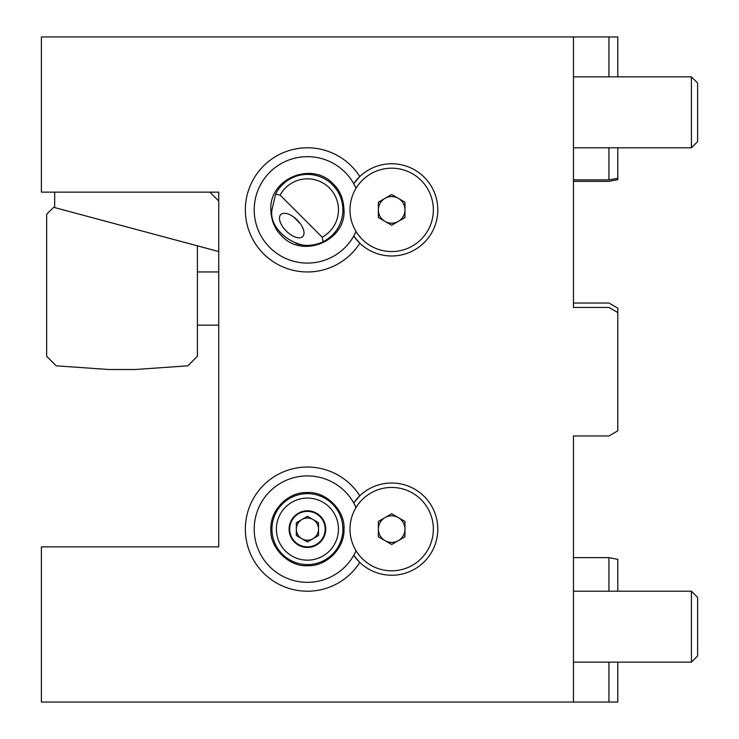 <?xml version="1.0" encoding="UTF-8"?>
<svg xmlns="http://www.w3.org/2000/svg" width="739" height="739" viewBox="0 0 739 739"><rect width="100%" height="100%" fill="white"/><g stroke="black" fill="none" stroke-linecap="round" stroke-linejoin="round"><path stroke-width="1.11" d="M691.408 591.2L697.616 597.408L697.616 655.936L691.408 662.144L691.408 591.2L573.464 591.2M691.408 76.856L697.616 83.064L697.616 141.592L691.408 147.8L691.408 76.856L573.464 76.856M356.041 507.499A53.208 53.208 0 0 0 353.732 502.917L359.801 495.795A46.114 46.114 0 0 0 353.732 502.917L356.041 507.499A53.208 53.208 0 0 0 254.216 529.124A53.208 53.208 0 0 0 356.041 550.749L353.732 555.331A46.114 46.114 0 0 0 359.801 562.453A62.076 62.076 0 0 1 245.348 529.124A62.076 62.076 0 0 1 359.801 495.795A46.114 46.114 0 0 1 424.519 496.756A46.114 46.114 0 0 1 424.519 561.492A46.114 46.114 0 0 1 359.801 562.453L353.732 555.331A53.208 53.208 0 0 0 356.041 550.749M270.844 529.124C270.068 510.261 288.071 491.611 307.424 492.543C325.687 491.204 345.298 510.372 344.004 529.124C344.78 547.987 326.777 566.637 307.424 565.704C289.161 567.044 269.55 547.876 270.844 529.124M342.896 529.124A35.472 35.472 0 0 0 307.424 493.652A35.472 35.472 0 0 0 271.952 529.124A35.472 35.472 0 0 0 307.424 564.596A35.472 35.472 0 0 0 342.896 529.124A35.472 35.472 0 0 1 307.424 564.596A35.472 35.472 0 0 1 271.952 529.124A35.472 35.472 0 0 1 307.424 493.652A35.472 35.472 0 0 1 342.896 529.124A35.472 35.472 0 0 1 307.424 564.596A35.472 35.472 0 0 1 271.952 529.124M289.097 529.124A18.327 18.327 0 0 1 307.424 510.797A18.327 18.327 0 0 1 325.751 529.124A18.327 18.327 0 0 1 307.424 547.451A18.327 18.327 0 0 1 289.097 529.124M276.386 529.124A31.038 31.038 0 0 0 307.424 560.162A31.038 31.038 0 0 0 338.462 529.124A31.038 31.038 0 0 0 307.424 498.086A31.038 31.038 0 0 0 276.386 529.124M333.289 184.011C339.912 190.182 343.487 198.809 344.004 209.876C346.166 240.489 302.842 259.352 281.559 235.741C274.825 229.21 271.25 220.591 270.844 209.876C269.051 178.265 312.329 160.963 333.289 184.011M356.041 188.251A53.208 53.208 0 0 0 353.732 183.669L359.801 176.547A46.114 46.114 0 0 0 353.732 183.669L356.041 188.251A53.208 53.208 0 0 0 254.216 209.876A53.208 53.208 0 0 0 356.041 231.501L353.732 236.083A46.114 46.114 0 0 0 359.801 243.205A62.076 62.076 0 0 1 245.348 209.876A62.076 62.076 0 0 1 359.801 176.547A46.114 46.114 0 0 1 424.519 177.508A46.114 46.114 0 0 1 424.519 242.244A46.114 46.114 0 0 1 359.801 243.205L353.732 236.083A53.208 53.208 0 0 0 356.041 231.501M342.896 209.876A35.472 35.472 0 0 1 323.091 241.699C304.302 255.223 268.118 232.711 271.952 209.876L275.601 194.209A35.472 35.472 0 0 1 342.896 209.876A35.472 35.472 0 0 1 295.923 243.436A35.472 35.472 0 0 0 342.896 209.876M302.722 236.526A15.519 7.76 45 0 1 286.261 231.039A15.519 7.76 45 0 1 280.774 214.578A15.519 7.76 45 0 1 297.235 220.065A15.519 7.76 45 0 1 302.722 236.526M300.32 223.677L293.623 216.98M275.601 194.209L280.118 195.114A31.038 31.038 0 0 1 338.462 209.876A31.038 31.038 0 0 1 322.186 237.182L323.091 241.699M280.118 195.114L322.186 237.182M617.804 76.856L617.804 36.95L41.384 36.95L41.384 192.14L218.744 192.14L218.744 546.86L41.384 546.86L41.384 702.05L573.464 702.05L573.464 435.964L608.936 435.964L617.804 430.846L617.804 312.542L608.936 307.424L573.464 307.424L573.464 36.95M573.464 179.873L608.936 179.873L608.936 147.8M608.936 76.856L608.936 36.95M617.804 147.8L617.804 179.632L608.936 181.369L573.464 181.369M573.464 303.036L608.936 303.036L617.804 308.154L617.804 312.542M617.804 662.144L617.804 702.05L573.464 702.05M617.804 591.2L617.804 559.368L608.936 557.631L573.464 557.631M608.936 179.873L617.804 178.275M608.936 702.05L608.936 662.144M608.936 591.2L608.936 557.631M404.972 209.876A13.302 13.302 0 0 1 385.019 221.395A13.302 13.302 0 0 1 385.019 198.357A13.302 13.302 0 0 1 404.972 209.876M349.99 209.876A41.68 41.68 0 0 1 391.67 168.196A41.68 41.68 0 0 1 433.35 209.876A41.68 41.68 0 0 1 391.67 251.556A41.68 41.68 0 0 1 349.99 209.876M404.972 217.552L391.67 225.238L378.368 217.552L378.368 202.2L391.67 194.514L404.972 202.2L404.972 217.552M404.972 529.124A13.302 13.302 0 0 1 385.019 540.643A13.302 13.302 0 0 1 385.019 517.605A13.302 13.302 0 0 1 404.972 529.124M349.99 529.124A41.68 41.68 0 0 1 391.67 487.444A41.68 41.68 0 0 1 433.35 529.124A41.68 41.68 0 0 1 391.67 570.804A41.68 41.68 0 0 1 349.99 529.124M404.972 536.8L391.67 544.486L378.368 536.8L378.368 521.448L391.67 513.762L404.972 521.448L404.972 536.8M296.339 529.124A11.085 11.085 0 0 1 312.966 519.526A11.085 11.085 0 0 1 312.966 538.722A11.085 11.085 0 0 1 296.339 529.124M289.688 529.124A17.736 17.736 0 0 0 307.424 546.86A17.736 17.736 0 0 0 325.16 529.124A17.736 17.736 0 0 0 307.424 511.388A17.736 17.736 0 0 0 289.688 529.124M307.424 541.927L296.339 535.526L296.339 522.722L307.424 516.321L318.509 522.722L318.509 535.526L307.424 541.927M218.744 251.556L54.686 207.594L54.686 192.14L209.876 192.14L218.744 201.008L218.744 251.556M46.649 356.29L46.649 214.31L53.642 207.317L197.405 245.838L197.405 356.29L187.863 365.823L135.329 369.5L108.725 369.5L56.182 365.823L46.649 356.29M691.408 662.144L573.464 662.144M691.408 147.8L573.464 147.8M218.744 325.16L197.405 325.16M218.744 271.952L197.405 271.952"/></g></svg>
